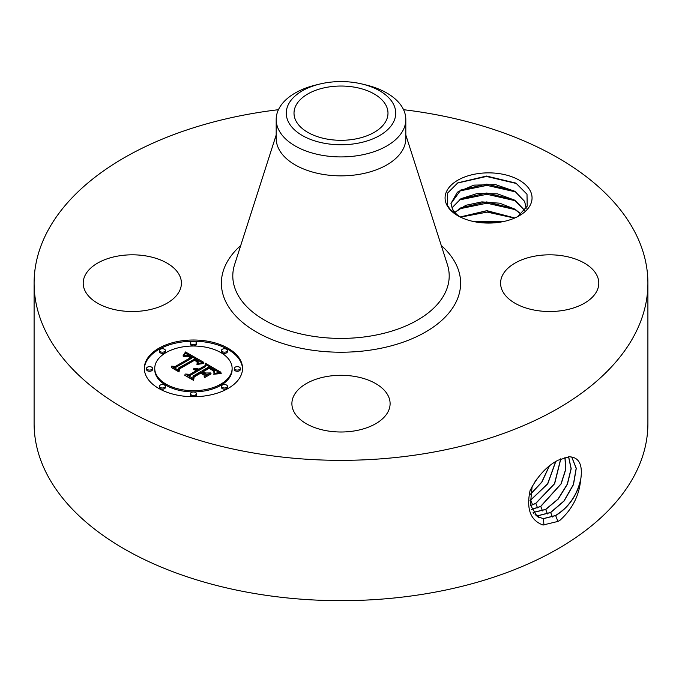 <?xml version="1.0" encoding="UTF-8"?>
<svg xmlns="http://www.w3.org/2000/svg" width="682" height="682" viewBox="0 0 682 682"><rect width="100%" height="100%" fill="white"/><g stroke="black" fill="none" stroke-linecap="round" stroke-linejoin="round"><path stroke-width="1.02" d="M354.231 139.205A46.99 27.135 180 0 1 294.01 113.169A46.99 27.135 180 0 1 327.769 87.134A46.99 27.135 180 0 1 387.99 113.169A46.99 27.135 180 0 1 354.231 139.205M393.514 122.061A54.722 31.594 0 0 0 362.253 84.056A54.722 31.594 0 0 0 319.747 84.056A54.722 31.594 0 0 0 288.486 104.269A54.722 31.594 0 0 0 325.595 143.484A54.722 31.594 0 0 0 393.514 122.061M362.253 84.056L366.174 85.003A64.816 37.425 0 0 1 405.816 119.495A64.816 37.425 0 0 1 403.198 130.023A64.816 37.425 180 0 1 359.252 155.402A64.816 37.425 0 0 1 276.184 119.495A64.816 37.425 0 0 1 278.802 108.958A64.816 37.425 180 0 1 315.826 85.003L319.747 84.056M405.816 119.495L405.816 138.437A64.816 37.425 180 0 1 359.252 174.345A64.816 37.425 180 0 1 276.184 138.437L276.184 119.495M403.556 109.7A306.9 177.184 180 0 1 647.9 283.166A306.9 177.184 180 0 1 427.401 453.18A306.9 177.184 180 0 1 34.1 283.166A306.9 177.184 180 0 1 254.599 113.144A306.9 177.184 180 0 1 278.444 109.7M446.838 205.035A43.486 25.106 180 0 1 476.326 173.876A43.486 25.106 180 0 1 530.298 190.9A43.486 25.106 180 0 1 519.317 215.717A43.486 25.106 180 0 1 457.818 215.717A43.486 25.106 180 0 1 446.838 205.035M85.19 291.146A49.104 28.354 180 0 1 83.204 283.166A49.104 28.354 180 0 1 125.326 255.102A49.104 28.354 180 0 1 179.426 275.187A49.104 28.354 180 0 1 181.412 283.166A49.104 28.354 180 0 1 139.29 311.231A49.104 28.354 180 0 1 85.19 291.146M502.574 291.146A49.104 28.354 180 0 1 500.588 283.166A49.104 28.354 180 0 1 542.71 255.102A49.104 28.354 180 0 1 596.81 275.187A49.104 28.354 180 0 1 598.796 283.166A49.104 28.354 180 0 1 556.674 311.231A49.104 28.354 180 0 1 502.574 291.146M327.172 376.447A49.104 28.354 180 0 1 390.104 403.65A49.104 28.354 180 0 1 354.828 430.853A49.104 28.354 180 0 1 291.896 403.65A49.104 28.354 180 0 1 327.172 376.447M158.71 348.314A49.104 28.354 180 0 1 212.221 342.168A49.104 28.354 180 0 1 242.536 368.365A49.104 28.354 180 0 1 228.155 388.408A49.104 28.354 180 0 1 174.643 394.554A49.104 28.354 180 0 1 144.328 368.365A49.104 28.354 180 0 1 158.71 348.314M647.9 283.166L647.9 423.488A306.9 177.184 180 0 1 427.401 593.511A306.9 177.184 180 0 1 34.1 423.488L34.1 283.166M558.064 460.214L558.012 460.239C546.776 466.079 537.459 476.207 530.059 490.622C526.18 509.045 530.511 520.511 543.051 525.012L558.012 521.406L559.931 520.323C572.01 509.437 578.882 496.291 580.535 480.887L580.911 478.201C582.488 465.985 579.657 458.986 572.42 457.179L569.479 456.744L558.064 460.214M460.009 216.902L457.366 214.89A37.595 21.705 180 0 1 455.141 212.716L450.572 209.971L447.503 205.487L447.349 193.304L457.818 182.844L486.564 176.05L515.899 183.1L527.007 194.251L527.195 206.203L517.715 216.603M242.528 368.962A49.104 28.354 0 0 0 211.744 343.259A49.104 28.354 0 0 0 158.71 349.516A49.104 28.354 0 0 0 144.337 368.962M537.254 516.649L543.392 518.593L555.532 515.515C569.095 506.982 577.552 494.544 580.911 478.201M532.131 486.437L530.323 504.859L537.305 516.683L543.503 518.661L555.651 515.583C568.242 507.826 576.537 496.257 580.535 480.887M526.154 208.266L524.637 201.395L514.987 191.344L495.652 184.634L473.879 185.129L457.4 192.162L450.973 203.449L452.49 209.161L455.141 212.716M154.746 368.365A38.686 22.335 180 0 1 166.076 352.568A38.686 22.335 180 0 1 208.24 347.726A38.686 22.335 180 0 1 232.119 368.365A38.686 22.335 180 0 1 220.789 384.154A38.686 22.335 180 0 1 178.624 388.996A38.686 22.335 180 0 1 154.746 368.365L154.746 369.567A38.686 22.335 0 0 0 178.624 390.198A38.686 22.335 0 0 0 220.789 385.356A38.686 22.335 0 0 0 232.119 369.567A38.686 22.335 0 0 0 232.11 368.962M221.497 350.446L221.497 351.648A2.975 1.722 0 0 0 223.329 353.233A2.975 1.722 0 0 0 226.577 352.858A2.975 1.722 0 0 0 227.447 351.648L227.447 350.446A2.975 1.722 180 0 1 226.577 351.656A2.975 1.722 180 0 1 223.329 352.031A2.975 1.722 180 0 1 221.497 350.446A2.975 1.722 180 0 1 222.366 349.227A2.975 1.722 180 0 1 225.614 348.852A2.975 1.722 180 0 1 227.447 350.446M221.497 386.285L221.497 387.487A2.975 1.722 0 0 0 223.329 389.072A2.975 1.722 0 0 0 226.577 388.697A2.975 1.722 0 0 0 227.447 387.487L227.447 386.285A2.975 1.722 180 0 1 226.577 387.495A2.975 1.722 180 0 1 223.329 387.87A2.975 1.722 180 0 1 221.497 386.285A2.975 1.722 180 0 1 222.366 385.066A2.975 1.722 180 0 1 225.614 384.699A2.975 1.722 180 0 1 227.447 386.285M234.352 368.365L234.352 369.567A2.975 1.722 0 0 0 236.194 371.153A2.975 1.722 0 0 0 239.433 370.778A2.975 1.722 0 0 0 240.303 369.567L240.303 368.365A2.975 1.722 180 0 1 239.433 369.576A2.975 1.722 180 0 1 236.194 369.951A2.975 1.722 180 0 1 234.352 368.365A2.975 1.722 180 0 1 235.222 367.146A2.975 1.722 180 0 1 238.47 366.771A2.975 1.722 180 0 1 240.303 368.365M159.418 386.285L159.418 387.487A2.975 1.722 0 0 0 161.25 389.072A2.975 1.722 0 0 0 164.498 388.697A2.975 1.722 0 0 0 165.368 387.487L165.368 386.285A2.975 1.722 180 0 1 164.498 387.495A2.975 1.722 180 0 1 161.25 387.87A2.975 1.722 180 0 1 159.418 386.285A2.975 1.722 180 0 1 160.287 385.066A2.975 1.722 180 0 1 163.535 384.699A2.975 1.722 180 0 1 165.368 386.285M190.457 393.702L190.457 394.912A2.975 1.722 0 0 0 192.29 396.498A2.975 1.722 0 0 0 195.538 396.123A2.975 1.722 0 0 0 196.407 394.912L196.407 393.702A2.975 1.722 180 0 1 195.538 394.921A2.975 1.722 180 0 1 192.29 395.296A2.975 1.722 180 0 1 190.457 393.702A2.975 1.722 180 0 1 191.327 392.491A2.975 1.722 180 0 1 194.575 392.116A2.975 1.722 180 0 1 196.407 393.702M159.418 350.446L159.418 351.648A2.975 1.722 0 0 0 161.25 353.233A2.975 1.722 0 0 0 164.498 352.858A2.975 1.722 0 0 0 165.368 351.648L165.368 350.446A2.975 1.722 180 0 1 164.498 351.656A2.975 1.722 180 0 1 161.25 352.031A2.975 1.722 180 0 1 159.418 350.446A2.975 1.722 180 0 1 160.287 349.227A2.975 1.722 180 0 1 163.535 348.852A2.975 1.722 180 0 1 165.368 350.446M190.457 343.02L190.457 344.222A2.975 1.722 0 0 0 192.29 345.808A2.975 1.722 0 0 0 195.538 345.433A2.975 1.722 0 0 0 196.407 344.222L196.407 343.02A2.975 1.722 180 0 1 195.538 344.231A2.975 1.722 180 0 1 192.29 344.606A2.975 1.722 180 0 1 190.457 343.02A2.975 1.722 180 0 1 191.327 341.801A2.975 1.722 180 0 1 194.575 341.435A2.975 1.722 180 0 1 196.407 343.02M146.562 368.365L146.562 369.567A2.975 1.722 0 0 0 148.395 371.153A2.975 1.722 0 0 0 151.643 370.778A2.975 1.722 0 0 0 152.512 369.567L152.512 368.365A2.975 1.722 180 0 1 151.643 369.576A2.975 1.722 180 0 1 148.395 369.951A2.975 1.722 180 0 1 146.562 368.365A2.975 1.722 180 0 1 147.431 367.146A2.975 1.722 180 0 1 150.679 366.771A2.975 1.722 180 0 1 152.512 368.365M535.046 514.876L538.618 515.601L550.689 512.54L564.057 501.065L573.477 484.638L576.281 468.278L571.746 457.008M526.163 207.993L524.637 201.557L515.311 191.71L513.844 190.824L486.718 184.097L460.827 190.014L450.973 203.534M535.003 514.825L538.507 515.532L550.57 512.472L563.92 501.023L573.34 484.629L576.171 468.287L571.678 457M203.833 362.372L197.03 363.753L198.138 361.213L194.941 358.817L178.309 368.203L178.445 370.198L171.514 366.191L175.41 366.396L190.508 357.675L187.397 356.209L183.654 356.507L186.953 355.799L190.738 357.351L191.642 357.018L186.979 354.964L182.998 355.953L185.504 351.963L203.833 362.372M203.833 363.472L196.945 364.452L203.833 363.472M197.413 362.5L194.754 360.13L179.477 368.936L179.034 371.971L171.284 367.496L178.616 371.255L178.897 368.74L194.711 359.61L197.311 361.315L197.413 362.5M205.222 363.174L220.977 372.27L213.935 373.463L214.694 371.647L214.404 370.394L209.05 366.839L201.949 370.94L202.878 371.477L209.144 367.854L213.492 370.59L213.909 372.389L212.955 370.624L209.11 368.314L203.253 371.69L205.546 373.011L210.533 372.935L204.182 376.609L204.148 373.685L200.67 371.673L193.023 376.089L192.997 378.348L185.547 374.051L189.988 374.341L196.518 370.573L193.62 369.55L196.928 370.335L197.644 369.925L193.756 368.698L196.373 368.451L198.914 369.184L205.316 365.492L205.222 363.174M221.207 373.472L213.722 374.265L217.831 373.369L221.207 373.472M211.113 373.881L204.557 377.666L211.113 373.881M203.816 374.964L200.704 373.165L194.208 376.916L193.569 380.368L184.788 375.296L193.134 379.635L193.645 376.796L200.738 372.704L203.816 374.964M451.893 207.908L460.972 198.684L477.477 193.424L497.562 193.859L514.987 200.252L524.697 210.414M524.646 210.474L513.844 199.732L486.718 193.006L460.827 198.922L451.927 207.993M202.187 362.645L185.504 353.165L184.097 355.45M185.504 351.963L185.504 353.165M185.248 352.415L185.248 353.617M185.001 352.85L185.001 354.052M184.745 353.276L184.745 354.478M184.481 353.685L184.481 354.887M184.217 354.077L184.217 355.279M183.944 354.461L183.944 355.51M183.671 354.828L183.671 355.629M183.39 355.177L183.39 355.757M191.642 357.018L191.642 358.221L190.508 358.417M190.738 357.351L190.738 358.553M189.843 356.814L189.843 357.283M189.494 356.626L189.494 357.078M189.161 356.456L189.161 356.891M190.508 357.675L190.508 358.877L175.41 367.598L173.799 367.513M175.41 366.396L175.41 367.598M178.36 370.147L178.309 368.203M198.189 361.562L197.993 363.48M198.181 361.741L198.181 362.943M198.138 361.937L198.138 363.139M198.061 362.133L198.061 363.336M197.968 362.338L197.968 363.489M197.831 362.551L197.831 363.523M197.678 362.773L197.678 363.566M197.49 363.012L197.49 363.617M197.277 363.25L197.277 363.685M197.558 361.724L197.558 362.168M197.465 361.52L197.465 362.406M197.311 361.315L197.311 362.27M197.072 361.093L197.072 361.869M196.748 360.838L196.748 361.477M196.552 360.701L196.552 361.281M196.331 360.556L196.331 361.093M196.092 360.403L196.092 360.914M195.828 360.241L195.828 360.727M195.546 360.079L195.546 360.556M194.711 359.61L194.711 360.156M179.366 369.67L178.693 371.775M178.897 368.74L178.897 369.942M178.616 371.255L178.616 371.724M171.344 367.061L171.344 367.53M219.178 372.432L205.273 364.41M205.316 365.492L205.316 366.694L198.914 370.386L197.575 369.874M198.914 369.184L198.914 370.386M198.411 368.962L198.411 370.164M197.908 368.774L197.908 369.976M197.396 368.621L197.396 369.755M196.885 368.519L196.885 369.474M196.373 368.451L196.373 369.26M195.853 368.416L195.853 369.107M195.333 368.425L195.333 368.996M194.813 368.476L194.813 368.928M197.644 369.925L197.644 371.127L196.518 371.323M196.928 370.335L196.928 371.537M196.629 370.173L196.629 371.375M196.331 370.036L196.331 370.471M196.518 370.573L196.518 371.775L189.988 375.543L187.891 375.407M189.988 374.341L189.988 375.543M208.394 374.171L205.546 374.222L203.253 372.892L203.253 371.69M205.546 373.011L205.546 374.222M214.054 371.528L214.054 371.997M213.943 371.23L213.943 372.304M213.756 370.914L213.756 371.681M213.492 370.59L213.492 371.196M213.151 370.266L213.151 370.803M212.724 369.925L212.724 370.445M212.221 369.584L212.221 370.079M211.642 369.235L211.642 369.704M210.397 368.527L210.397 368.971M209.996 368.314L209.996 368.757M209.144 367.854L209.144 368.323M203.253 372.457L201.949 372.142L201.949 370.94M202.878 371.477L202.878 372.679M214.719 371.4L214.557 372.184M214.694 371.647L214.694 372.849M214.642 371.903L214.642 373.105M214.446 372.474L214.446 373.335M214.301 372.79L214.301 373.369M210.943 373.523L210.943 373.975M203.782 374.469L203.782 374.947M200.738 372.704L200.738 373.182M194.055 377.768L193.253 380.181M193.645 376.796L193.645 377.998M193.134 379.635L193.134 380.113M184.813 374.836L184.813 375.313M533.085 512.421L545.609 509.437L558.021 499.079L567.262 484.203L571.073 468.73L568.558 456.752M533.128 512.48L545.728 509.505L558.166 499.122L567.407 484.211L571.201 468.713L568.635 456.744M534.841 481.944L537.322 478.432M454.809 212.358L465.891 205.273L481.859 201.889L499.753 203.202L514.987 209.161L521.108 214.105M521.022 214.182L513.844 208.641L486.675 201.915L460.827 207.831L454.885 212.443M531.551 509.36L540.647 506.394L561.005 483.879L565.608 469.514L564.943 457.307M531.576 509.437L540.766 506.462L561.15 483.879L565.745 469.497L565.037 457.281M530.315 494.339L541.764 482.063L549.215 466.096M530.289 494.51L541.892 482.114L549.385 465.959M514.833 217.976L486.854 210.661L460.162 216.978M514.68 218.044L486.564 210.823L460.307 217.047M530.451 505.541L535.685 503.35L554.483 483.717L560.723 458.833M530.468 505.643L535.813 503.418L554.645 483.709L560.834 458.79M529.931 500.724L547.62 483.802L555.651 461.569M529.931 500.844L547.782 483.794L555.787 461.484M502.617 221.727L472.012 221.181M502.267 221.795L472.362 221.266M475.115 221.846L499.625 222.247M460.512 217.149L487.229 212.102L514.543 218.104M459.088 208.914L486.931 203.193L515.609 209.724M459.088 200.005L486.931 194.285L515.609 200.815M459.088 191.096L486.931 185.376L515.609 191.906M457.434 183.066L486.505 176.459L516.717 183.577M405.816 134.993L447.392 264.565A108.208 62.471 180 0 1 371.46 335.885A108.208 62.471 180 0 1 234.608 264.565L276.184 134.993M441.288 245.52A119.614 69.061 180 0 1 374.674 349.431A119.614 69.061 180 0 1 245.043 324.402A119.614 69.061 180 0 1 240.712 245.52M555.651 515.583L557.953 521.483M543.503 518.661L543.912 525.089M550.689 512.54L552.42 516.982M538.618 515.601L538.737 517.442M211.224 368.988L211.224 369.448M210.806 368.757L210.806 369.201M209.596 368.101L209.596 368.553M545.728 509.505L547.458 513.938M533.733 512.54L533.793 513.427M540.766 506.462L542.497 510.895M535.813 503.418L537.535 507.851M530.852 500.375L532.574 504.808M232.119 368.365L232.119 369.567"/></g></svg>
